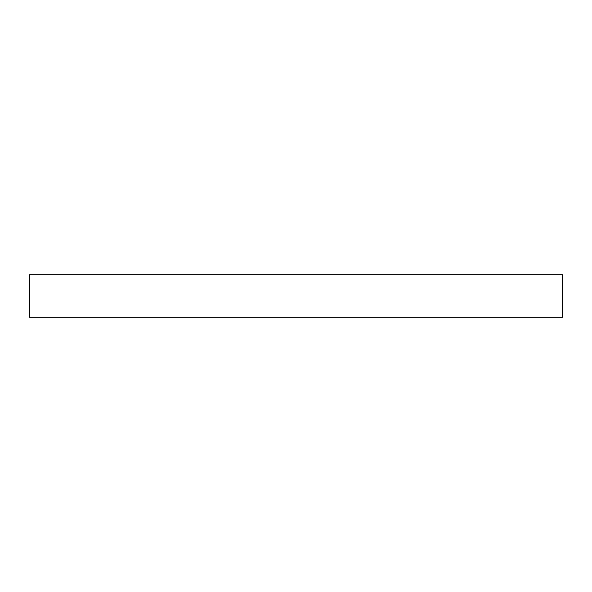 <?xml version="1.0" encoding="UTF-8"?>
<svg xmlns="http://www.w3.org/2000/svg" width="592" height="592" viewBox="0 0 592 592"><rect width="100%" height="100%" fill="white"/><g stroke="black" fill="none" stroke-linecap="round" stroke-linejoin="round"><path stroke-width="0.89" d="M29.6 274.688L29.6 317.312L562.4 317.312L562.4 274.688L29.6 274.688"/></g></svg>

